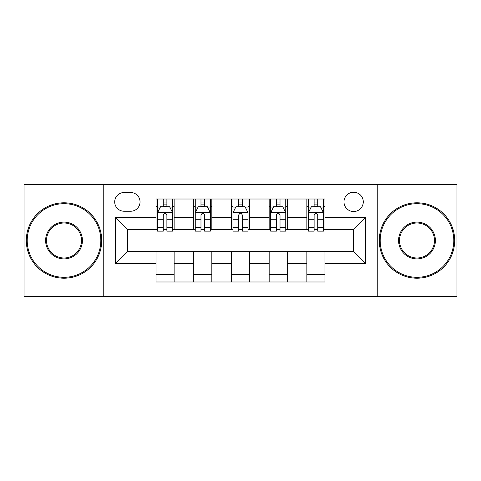 <?xml version="1.0" encoding="UTF-8"?>
<svg xmlns="http://www.w3.org/2000/svg" width="481" height="481" viewBox="0 0 481 481"><rect width="100%" height="100%" fill="white"/><g stroke="black" fill="none" stroke-linecap="round" stroke-linejoin="round"><path stroke-width="0.72" d="M353.625 192.232A9.656 9.656 0 0 0 343.975 201.888A9.656 9.656 0 0 0 353.625 211.538A9.656 9.656 0 0 0 363.281 201.888A9.656 9.656 0 0 0 353.625 192.232M377.759 296.308L456.95 296.308L456.95 184.692L377.759 184.692L377.759 296.308L103.241 296.308L103.241 184.692L24.05 184.692L24.05 296.308L103.241 296.308M124.056 211.237L130.694 211.237A9.349 9.349 0 0 0 140.043 201.888A9.349 9.349 0 0 0 130.694 192.532L124.056 192.532A9.349 9.349 0 0 0 114.7 201.888A9.349 9.349 0 0 0 124.056 211.237M377.759 184.692L103.241 184.692M156.03 263.726L115.308 263.726L115.308 217.274L156.03 217.274L156.03 229.341L127.375 229.341L127.375 251.659L156.03 251.659L156.03 281.98L324.97 281.98L324.97 251.659L353.625 251.659L353.625 229.341L324.97 229.341L324.97 217.274L365.692 217.274L365.692 263.726L324.97 263.726M324.97 217.274L324.97 199.02L156.03 199.02L156.03 217.274M306.866 199.02L306.866 229.341L308.375 229.341M314.111 229.341L317.731 229.341M323.46 229.341L324.97 229.341M306.866 229.341L285.75 229.341M269.162 199.02L269.162 229.341L270.665 229.341M276.401 229.341L280.02 229.341M269.162 229.341L248.04 229.341M231.451 199.02L231.451 229.341L232.96 229.341M238.69 229.341L242.31 229.341M231.451 229.341L210.335 229.341M193.741 199.02L193.741 229.341L195.25 229.341M200.98 229.341L204.599 229.341M193.741 229.341L172.625 229.341M156.03 229.341L157.54 229.341M163.269 229.341L166.889 229.341M156.03 251.659L174.134 251.659L174.134 281.98M324.97 251.659L174.134 251.659M174.134 199.02L174.134 229.341M156.03 206.559L157.54 206.559M163.269 206.559L166.889 206.559M172.625 206.559L174.134 206.559M156.03 274.441L174.134 274.441M193.741 251.659L193.741 281.98M211.838 199.02L211.838 229.341M193.741 206.559L195.25 206.559M200.98 206.559L204.599 206.559M210.335 206.559L211.838 206.559M211.838 251.659L211.838 281.98M193.741 274.441L211.838 274.441M231.451 251.659L231.451 281.98M249.549 251.659L249.549 281.98M231.451 274.441L249.549 274.441M249.549 199.02L249.549 229.341M231.451 206.559L232.96 206.559M238.69 206.559L242.31 206.559M248.04 206.559L249.549 206.559M269.162 251.659L269.162 281.98M287.259 251.659L287.259 281.98M269.162 274.441L287.259 274.441M287.259 199.02L287.259 229.341M269.162 206.559L270.665 206.559M276.401 206.559L280.02 206.559M285.75 206.559L287.259 206.559M306.866 251.659L306.866 281.98M306.866 274.441L324.97 274.441M306.866 206.559L308.375 206.559M314.111 206.559L317.731 206.559M323.46 206.559L324.97 206.559M127.375 229.341L115.308 217.274M127.375 251.659L115.308 263.726M365.692 217.274L353.625 229.341M365.692 263.726L353.625 251.659M166.889 202.94L163.269 202.94M172.625 227.369L166.889 227.369L166.889 231.151L172.625 231.151L172.625 212.746L169.607 206.71L160.558 206.71L157.54 212.746L157.54 231.151L163.269 231.151L163.269 227.369L157.54 227.369M157.54 212.746L157.54 199.02M172.625 212.746L172.625 199.02M163.269 206.71L163.269 199.02M166.889 199.02L166.889 206.71M166.889 227.369L166.889 215.007C165.686 212.686 164.478 212.686 163.269 215.007L163.269 227.369M204.599 202.94L200.98 202.94M210.335 227.369L204.599 227.369L204.599 231.151L210.335 231.151L210.335 212.746L207.317 206.71L198.268 206.71L195.25 212.746L195.25 231.151L200.98 231.151L200.98 227.369L195.25 227.369M195.25 212.746L195.25 199.02M210.335 212.746L210.335 199.02M200.98 206.71L200.98 199.02M204.599 199.02L204.599 206.71M204.599 227.369L204.599 215.007C203.397 212.686 202.188 212.686 200.98 215.007L200.98 227.369M242.31 202.94L238.69 202.94M248.04 227.369L242.31 227.369L242.31 231.151L248.04 231.151L248.04 212.746L245.027 206.71L235.973 206.71L232.96 212.746L232.96 231.151L238.69 231.151L238.69 227.369L232.96 227.369M232.96 212.746L232.96 199.02M248.04 212.746L248.04 199.02M238.69 206.71L238.69 199.02M242.31 199.02L242.31 206.71M242.31 227.369L242.31 215.007C241.107 212.686 239.899 212.686 238.69 215.007L238.69 227.369M280.02 202.94L276.401 202.94M285.75 227.369L280.02 227.369L280.02 231.151L285.75 231.151L285.75 212.746L282.732 206.71L273.683 206.71L270.665 212.746L270.665 231.151L276.401 231.151L276.401 227.369L270.665 227.369M270.665 212.746L270.665 199.02M285.75 212.746L285.75 199.02M276.401 206.71L276.401 199.02M280.02 199.02L280.02 206.71M280.02 227.369L280.02 215.007C278.812 212.686 277.609 212.686 276.401 215.007L276.401 227.369M317.731 202.94L314.111 202.94M323.46 227.369L317.731 227.369L317.731 231.151L323.46 231.151L323.46 212.746L320.442 206.71L311.393 206.71L308.375 212.746L308.375 231.151L314.111 231.151L314.111 227.369L308.375 227.369M308.375 212.746L308.375 199.02M323.46 212.746L323.46 199.02M314.111 206.71L314.111 199.02M317.731 199.02L317.731 206.71M317.731 227.369L317.731 215.007C316.522 212.686 315.314 212.686 314.111 215.007L314.111 227.369M64.021 203.697A36.803 36.803 0 0 0 27.219 240.5A36.803 36.803 0 0 0 64.021 277.303A36.803 36.803 0 0 0 100.824 240.5A36.803 36.803 0 0 0 64.021 203.697M64.021 278.21A37.71 37.71 0 0 1 26.311 240.5A37.71 37.71 0 0 1 64.021 202.79A37.71 37.71 0 0 1 101.731 240.5A37.71 37.71 0 0 1 64.021 278.21M64.021 222.096A18.404 18.404 0 0 1 82.425 240.5A18.404 18.404 0 0 1 64.021 258.904A18.404 18.404 0 0 1 45.617 240.5A18.404 18.404 0 0 1 64.021 222.096M64.021 257.996A17.496 17.496 0 0 0 81.517 240.5A17.496 17.496 0 0 0 64.021 223.004A17.496 17.496 0 0 0 46.525 240.5A17.496 17.496 0 0 0 64.021 257.996M416.979 203.697A36.803 36.803 0 0 0 380.176 240.5A36.803 36.803 0 0 0 416.979 277.303A36.803 36.803 0 0 0 453.781 240.5A36.803 36.803 0 0 0 416.979 203.697M416.979 278.21A37.71 37.71 0 0 1 379.268 240.5A37.71 37.71 0 0 1 416.979 202.79A37.71 37.71 0 0 1 454.689 240.5A37.71 37.71 0 0 1 416.979 278.21M416.979 222.096A18.404 18.404 0 0 1 435.383 240.5A18.404 18.404 0 0 1 416.979 258.904A18.404 18.404 0 0 1 398.575 240.5A18.404 18.404 0 0 1 416.979 222.096M416.979 257.996A17.496 17.496 0 0 0 434.475 240.5A17.496 17.496 0 0 0 416.979 223.004A17.496 17.496 0 0 0 399.483 240.5A17.496 17.496 0 0 0 416.979 257.996M193.741 263.726L174.134 263.726M193.741 217.274L174.134 217.274M231.451 217.274L211.838 217.274M231.451 263.726L211.838 263.726M269.162 217.274L249.549 217.274M269.162 263.726L249.549 263.726M306.866 217.274L287.259 217.274M306.866 263.726L287.259 263.726M172.547 212.596L157.618 212.596M157.54 207.077L160.377 207.077M169.787 207.077L172.625 207.077M163.269 219.282L157.54 219.282M172.625 219.282L166.889 219.282M166.889 204.864L163.269 204.864M210.257 212.596L195.322 212.596M195.25 207.077L198.088 207.077M207.497 207.077L210.335 207.077M200.98 219.282L195.25 219.282M210.335 219.282L204.599 219.282M204.599 204.864L200.98 204.864M247.968 212.596L233.032 212.596M232.96 207.077L235.792 207.077M245.208 207.077L248.04 207.077M238.69 219.282L232.96 219.282M248.04 219.282L242.31 219.282M242.31 204.864L238.69 204.864M285.678 212.596L270.743 212.596M270.665 207.077L273.503 207.077M282.912 207.077L285.75 207.077M276.401 219.282L270.665 219.282M285.75 219.282L280.02 219.282M280.02 204.864L276.401 204.864M323.382 212.596L308.453 212.596M308.375 207.077L311.213 207.077M320.623 207.077L323.46 207.077M314.111 219.282L308.375 219.282M323.46 219.282L317.731 219.282M317.731 204.864L314.111 204.864"/></g></svg>
